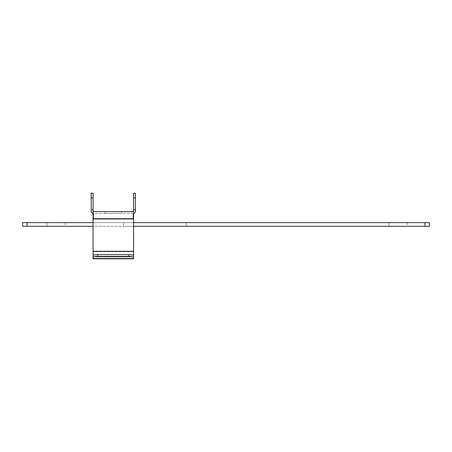 <?xml version="1.0" encoding="UTF-8"?>
<svg xmlns="http://www.w3.org/2000/svg" width="452" height="452" viewBox="0 0 452 452"><rect width="100%" height="100%" fill="white"/><g stroke="black" fill="none" stroke-linecap="round" stroke-linejoin="round"><path stroke-width="0.34" stroke-dasharray="2.26 1.69" d="M65.342 222.627L65.342 226.311L46.918 226.311L65.342 226.311L46.918 226.311L65.342 226.311L65.342 222.627L46.918 222.627L46.918 226.311L46.918 222.627L65.342 222.627M407.292 222.627L407.292 226.311L388.867 226.311L407.292 226.311L388.867 226.311L407.292 226.311L407.292 222.627L388.867 222.627L388.867 226.311L388.867 222.627L407.292 222.627M424.976 222.627L22.6 222.627L22.6 226.311L429.4 226.311L429.4 222.627L424.976 222.627L424.976 226.311M133.583 226.311L93.067 226.311M133.583 222.627L93.067 222.627M123.565 222.627L186.207 222.627L123.565 222.627L123.565 226.311L186.207 226.311L123.565 226.311L123.565 222.627M186.207 222.627L186.207 226.311L186.207 222.627M121.616 211.632L121.616 213.474L105.033 213.474L121.616 213.474L105.033 213.474L121.616 213.474L121.616 211.632L105.033 211.632L105.033 213.474L105.033 211.632L121.616 211.632M93.067 211.632L93.067 213.423L93.067 211.632L94.349 211.632L93.067 211.632L93.067 256.951L93.067 255.725L93.067 256.759L133.583 256.759L133.583 255.725L133.583 256.759L93.067 256.759M91.214 197.886L93.061 197.886L93.061 193.207L91.214 193.207L91.214 209.784L93.061 209.784L91.214 209.784L91.214 211.129A2.339 2.339 0 0 0 93.067 213.423L93.067 257.516A4.678 1.068 180 0 1 97.751 256.448L97.751 254.657A4.678 1.068 0 0 0 93.067 255.725L93.067 257.516M93.061 197.886L93.061 210.338A1.288 1.288 0 0 0 94.349 211.632M132.3 211.632L133.583 211.632L132.3 211.632A1.288 1.288 0 0 0 133.589 210.338L133.589 209.784L135.436 209.784L135.436 211.129A2.339 2.339 0 0 1 133.583 213.417L133.583 255.725A4.678 1.068 0 0 0 128.905 254.657L97.751 254.657M133.091 213.474L93.558 213.474L93.558 219.158L93.067 220.005L93.067 213.423A2.339 2.339 0 0 0 93.558 213.474L133.091 213.474L133.091 219.158L133.583 220.011L133.091 219.158L133.091 213.474A2.339 2.339 0 0 0 133.583 213.417A2.339 2.339 0 0 1 133.091 213.474A2.339 2.339 0 0 0 133.583 213.417L133.583 251.685L93.067 251.685L93.067 220.005L93.558 219.158L93.558 213.474A2.339 2.339 0 0 1 93.067 213.423A2.339 2.339 0 0 0 93.558 213.474M91.214 209.784L93.061 209.784M135.436 209.784L133.589 209.784L135.436 209.784L135.436 193.207L133.589 193.207L133.589 209.784M133.583 256.759L133.583 211.632M128.905 254.657L128.905 256.448L97.751 256.448M128.905 256.448A4.678 1.068 180 0 1 133.583 257.516M93.067 258.793L133.583 258.793M93.067 256.951L93.067 251.685L133.583 251.685L133.583 256.951L93.067 256.951L133.583 256.951M27.024 222.627L27.024 226.311M133.589 197.886L135.436 197.886M133.583 218.74L93.067 218.74M133.583 251.261L93.067 251.261M133.091 219.158L93.558 219.158L133.091 219.158"/><path stroke-width="0.68" d="M93.067 222.627L22.6 222.627L22.6 226.311L93.067 226.311M133.583 222.627L429.4 222.627L429.4 226.311L133.583 226.311M91.214 197.886L91.214 193.207L93.061 193.207L93.061 197.886L91.214 197.886L91.214 211.129A2.339 2.339 0 0 0 93.067 213.423M94.349 211.632A1.288 1.288 0 0 1 93.061 210.338L93.061 209.784L91.214 209.784M93.061 197.886L93.061 209.784M133.583 213.417A2.339 2.339 0 0 0 135.436 211.129L135.436 209.784L133.589 209.784L133.589 210.338A1.288 1.288 0 0 1 132.3 211.632M133.589 197.886L133.589 193.207L135.436 193.207L135.436 197.886L133.589 197.886L133.589 209.784M135.436 197.886L135.436 209.784M133.583 211.632L121.616 211.632L133.583 211.632L133.583 251.261L93.067 251.261L93.067 211.632L133.583 211.632L93.067 211.632M133.583 256.759L133.583 251.261M93.067 256.759L93.067 251.261M93.067 257.516L93.067 255.725A4.678 1.068 0 0 1 97.751 254.657L97.751 256.448A4.678 1.068 180 0 0 93.067 257.516L93.067 258.793L133.583 258.793L93.067 258.793M128.905 254.657A4.678 1.068 0 0 1 133.583 255.725L133.583 257.516A4.678 1.068 180 0 0 128.905 256.448L128.905 254.657L97.751 254.657M128.905 256.448L97.751 256.448M133.583 257.516L133.583 258.793M133.583 256.951L133.583 258.55L93.067 258.55L93.067 256.951M27.024 222.627L27.024 226.311M424.976 222.627L424.976 226.311M133.583 218.74L93.067 218.74"/></g></svg>
